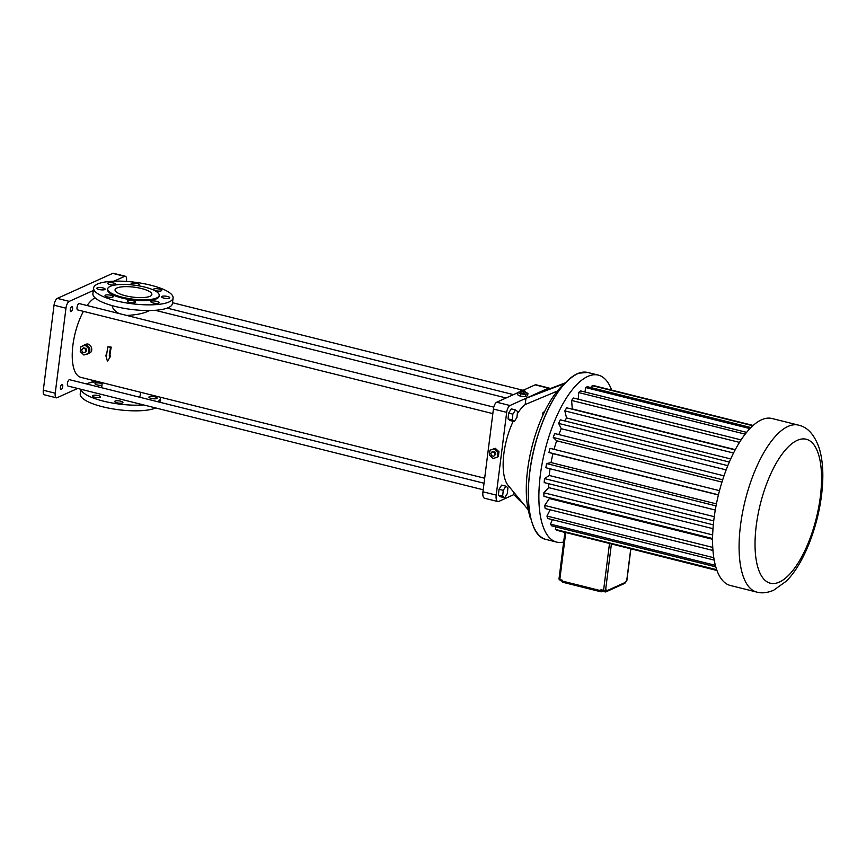 <?xml version="1.0" encoding="UTF-8"?>
<svg xmlns="http://www.w3.org/2000/svg" width="866" height="866" viewBox="0 0 866 866"><rect width="100%" height="100%" fill="white"/><g stroke="black" fill="none" stroke-linecap="round" stroke-linejoin="round"><path stroke-width="1.3" d="M549.888 388.726A5.932 2.306 104 0 0 549.141 388.076A5.932 2.306 104 0 0 548.416 388.163L509.955 405.526A5.932 2.306 104 0 0 506.675 412.357L496.218 495.103A8.303 3.237 104 0 0 497.798 501.544A8.303 3.237 104 0 0 498.805 501.414L513.809 494.638L524.525 505.322M549.141 388.076L535.881 384.764A5.932 2.306 104 0 0 535.156 384.85L522.469 390.577M517.716 392.731L496.694 402.214A5.932 2.306 104 0 0 493.414 409.044L482.957 491.791A8.303 3.237 104 0 0 484.538 498.231L497.798 501.544M520.812 391.508L517.76 392.428L517.467 394.701L520.336 396.195L525.424 396.682L527.643 395.686L527.935 393.413L525.175 391.973M526.625 398.003L564.859 383.421M564.794 383.486L525.976 398.295L525.186 404.552L557.358 391.064M565.379 382.859L531.876 396M565.444 382.794L532.395 395.394M530.945 518.886A78.633 30.591 -76 0 1 531.865 447.213A78.633 30.591 -76 0 1 564.762 383.519M514.068 492.613L513.809 494.638M528.163 509.738L508.082 485.35A44.502 17.32 -76 0 1 513.202 421.298M517.316 413.796A44.502 17.32 -76 0 1 525.186 404.552M505.896 486.162L501.652 485.101L499.011 489.312L498.405 495.125L500.429 496.738L504.672 497.798L507.314 493.588L507.931 487.775L505.896 486.162L503.254 490.362L502.637 496.186L504.672 497.798M515.519 409.932L511.276 408.871L508.634 413.082L508.028 418.906L510.063 420.519L514.307 421.58L516.948 417.369L517.554 411.545L515.519 409.932L512.878 414.143L512.271 419.967L514.307 421.58M525.424 396.682L525.705 394.42L527.935 393.413M520.336 396.195L520.618 393.922L525.705 394.42M517.76 392.428L520.618 393.922M544.292 412.248L543.296 412.086L544.259 412.324M543.588 413.731L542.636 413.493L543.296 412.086M542.971 415.063L542.636 413.493M530.176 516.894L529.895 516.082M530.512 517.792L529.732 516.785M497.322 457.118L498.34 456.653L498.968 451.749L495.298 448.296L489.983 450.223L489.366 455.126L493.025 458.579L497.322 457.118L497.939 452.204L494.27 448.761L489.983 450.223M95.011 297.796A41.536 16.162 104 0 0 87.055 305.536M83.428 311.359A41.536 16.162 104 0 0 72.289 352.559A41.536 16.162 104 0 0 80.787 377.338L484.679 478.238M86.026 354.313A4.752 4.178 -114.3 0 0 87.531 353.978L89.534 353.079C94.329 351.228 90.562 341.875 85.626 344.43L83.623 345.328A4.752 4.178 -114.3 0 0 82.671 345.945L80.884 346.671L80.257 351.574L83.926 355.028L88.213 353.566L88.83 348.662L85.171 345.209L80.884 346.671M112.147 305.633C112.504 308.545 114.777 311.165 118.988 313.514M126.728 315.44C137.023 314.888 144.611 313.243 149.504 310.526M107.46 361.274L105.717 355.168L106.583 355.385A43.019 16.746 -76 0 1 107.925 346.768L111.238 347.136A41.536 16.162 104 0 0 109.874 355.764L110.751 355.98L107.46 361.274L110.751 355.98M105.717 355.168L106.637 354.952M493.782 407.139L79.239 303.576A3.269 1.267 104 0 0 77.215 306.434A3.269 1.267 104 0 0 77.659 309.909L492.841 413.634M484.04 483.25L69.616 379.719A3.269 1.267 104 0 0 67.591 382.577A3.269 1.267 104 0 0 68.035 386.052L483.217 489.777M498.405 495.125L502.637 496.186M499.011 489.312L503.254 490.362M508.028 418.906L512.271 419.967M508.634 413.082L512.878 414.143M520.91 390.685L520.877 393.056L523.021 393.597L524.991 393.456L525.023 391.086L520.91 390.685L523.226 391.897L525.197 391.757M495.298 448.296L494.27 448.761M498.968 451.749L497.939 452.204M140.552 392.266L140.108 395.762A19.582 5.304 -172.8 0 1 139.188 397.104M114.117 397.57A19.582 5.304 -172.8 0 1 110.415 396.639M126.414 281.418L126.49 280.865A5.932 2.306 104 0 0 125.364 276.265A5.932 2.306 104 0 0 124.639 276.362L113.955 281.179M93.29 290.511L69.248 301.368A5.932 2.306 104 0 0 65.968 308.199L55.229 393.207A5.932 2.306 104 0 0 56.355 397.808A5.932 2.306 104 0 0 57.08 397.721L77.615 388.444M90.367 382.685L94.578 380.78M62.731 386.485A2.674 1.039 104 0 0 62.222 384.407A2.674 1.039 104 0 0 60.566 386.745A2.674 1.039 104 0 0 60.934 389.592A2.674 1.039 104 0 0 62.731 386.485M72.582 308.556A2.674 1.039 104 0 0 72.073 306.488A2.674 1.039 104 0 0 70.417 308.826A2.674 1.039 104 0 0 70.774 311.663A2.674 1.039 104 0 0 72.582 308.556M87.531 353.978A4.752 4.178 -114.3 0 0 88.245 353.555L89.35 352.224A4.752 4.178 -114.3 0 0 89.75 349.074L89.209 347.58A4.752 4.178 -114.3 0 0 86.849 345.361L85.431 345.004A4.752 4.178 -114.3 0 0 83.623 345.328M109.874 355.764L109.235 356.056A43.019 16.746 -76 0 1 110.577 347.428L111.238 347.136M523.021 393.597L523.226 391.897M520.877 393.056L521.083 391.356M493.707 456.263L495.796 454.206L494.973 451.955L492.83 451.413L490.741 453.481L491.552 455.733L493.707 456.263L495.027 454.553L494.205 452.301L492.061 451.76M143.55 404.92A40.053 10.847 -172.8 0 1 103.368 401.12A40.053 10.847 -172.8 0 1 80.982 389.289M86.145 383.855A40.053 10.847 -172.8 0 1 98.118 381.668M160.362 397.213A40.053 10.847 -172.8 0 1 160.427 398.328A40.053 10.847 -172.8 0 1 157.58 401.694M154.819 396.79A4.157 1.126 -172.8 0 1 157.147 398.122A4.157 1.126 -172.8 0 1 152.881 398.717A4.157 1.126 -172.8 0 1 148.909 397.083A4.157 1.126 -172.8 0 1 154.819 396.79M120.612 401.164A4.157 1.126 -172.8 0 1 122.94 402.495A4.157 1.126 -172.8 0 1 118.674 403.091A4.157 1.126 -172.8 0 1 114.691 401.456A4.157 1.126 -172.8 0 1 120.612 401.164M98.28 395.589A4.157 1.126 -172.8 0 1 100.608 396.92A4.157 1.126 -172.8 0 1 96.343 397.516A4.157 1.126 -172.8 0 1 92.37 395.881A4.157 1.126 -172.8 0 1 98.28 395.589M101.95 385.294A4.157 1.126 -172.8 0 1 97.425 384.969A4.157 1.126 -172.8 0 1 95.011 383.616A4.157 1.126 -172.8 0 1 100.921 383.324A4.157 1.126 -172.8 0 1 102.156 383.714M125.364 276.265L113.424 273.288A5.932 2.306 104 0 0 112.71 273.375L57.318 298.391A5.932 2.306 104 0 0 54.038 305.211L43.3 390.23A5.932 2.306 104 0 0 44.426 394.82L56.355 397.808M85.431 345.004L82.671 345.945M89.209 347.58L86.849 345.361M89.35 352.224L89.75 349.074M173.092 298.012L172.377 303.685A40.053 10.847 -172.8 0 1 168.437 307.603A40.053 10.847 -172.8 0 1 123.102 308.155A40.053 10.847 -172.8 0 1 92.9 293.639L93.615 287.967A40.053 10.847 -172.8 0 1 134.717 282.229A40.053 10.847 -172.8 0 1 173.092 298.012A40.053 10.847 -172.8 0 1 169.151 301.931A40.053 10.847 -172.8 0 1 123.816 302.483A40.053 10.847 -172.8 0 1 93.615 287.967M107.925 346.768L110.577 347.428M109.235 356.056L110.101 356.272M494.973 451.955L494.205 452.301M495.796 454.206L495.027 454.553M155.685 407.951A40.053 10.847 -172.8 0 1 110.339 408.449A40.053 10.847 -172.8 0 1 80.224 393.954L80.819 389.245M86.189 344.744L85.171 345.209M89.858 348.197L88.83 348.662M153.109 302.97A4.157 1.126 7.2 0 0 159.03 302.678A4.157 1.126 7.2 0 0 155.046 301.043A4.157 1.126 7.2 0 0 150.781 301.639A4.157 1.126 7.2 0 0 153.109 302.97M163.901 298.099A4.157 1.126 7.2 0 0 169.823 297.807A4.157 1.126 7.2 0 0 165.839 296.172A4.157 1.126 7.2 0 0 161.574 296.767A4.157 1.126 7.2 0 0 163.901 298.099M155.75 290.705A4.157 1.126 7.2 0 0 161.671 290.413A4.157 1.126 7.2 0 0 157.688 288.779A4.157 1.126 7.2 0 0 153.423 289.374A4.157 1.126 7.2 0 0 155.75 290.705M137.066 285.553A4.157 1.126 7.2 0 0 139.339 284.838A4.157 1.126 7.2 0 0 135.356 283.204A4.157 1.126 7.2 0 0 131.102 283.799A4.157 1.126 7.2 0 0 132.942 285.001M110.004 284.633A4.157 1.126 7.2 0 0 115.925 284.34A4.157 1.126 7.2 0 0 111.941 282.706A4.157 1.126 7.2 0 0 107.676 283.301A4.157 1.126 7.2 0 0 110.004 284.633M99.211 289.504A4.157 1.126 7.2 0 0 105.132 289.212A4.157 1.126 7.2 0 0 101.149 287.577A4.157 1.126 7.2 0 0 96.884 288.172A4.157 1.126 7.2 0 0 99.211 289.504M107.362 296.897A4.157 1.126 7.2 0 0 113.284 296.605A4.157 1.126 7.2 0 0 109.3 294.97A4.157 1.126 7.2 0 0 105.035 295.566A4.157 1.126 7.2 0 0 107.362 296.897M129.694 302.472A4.157 1.126 7.2 0 0 135.605 302.18A4.157 1.126 7.2 0 0 131.632 300.545A4.157 1.126 7.2 0 0 127.367 301.141A4.157 1.126 7.2 0 0 129.694 302.472M563.669 541.986A86.048 33.482 -76 0 1 556.611 542.084A86.048 33.482 -76 0 1 544.974 450.482A86.048 33.482 -76 0 1 598.319 375.119A86.048 33.482 -76 0 1 611.667 390.101M84.597 352.722L86.687 350.654L85.864 348.403L83.721 347.872L81.631 349.929L82.454 352.181L84.597 352.722L85.918 351.001L85.095 348.749L82.952 348.219M159.214 295.393L159.106 296.248A25.958 7.036 -172.8 0 1 156.551 298.792A25.958 7.036 -172.8 0 1 127.172 299.149A25.958 7.036 -172.8 0 1 107.601 289.742L107.698 288.887A25.958 7.036 -172.8 0 1 134.338 285.163A25.958 7.036 -172.8 0 1 159.214 295.393A25.958 7.036 -172.8 0 1 156.659 297.936A25.958 7.036 -172.8 0 1 127.28 298.294A25.958 7.036 -172.8 0 1 107.698 288.887M564.859 532.493L561.092 531.367M716.875 570.283L556.795 530.295A74.887 29.141 -76 0 1 555.312 529.397L556.048 526.961M715.749 566.851L551.739 525.879A74.887 29.141 -76 0 1 550.549 524.157L552.335 519.654M714.179 560.086L547.81 518.528A74.887 29.141 -76 0 1 546.955 516.049L550.159 509.793M712.945 550.462L545.179 508.548A74.887 29.141 -76 0 1 544.692 505.43L549.347 498.513A64.181 24.973 -76 0 1 549.25 497.723M712.556 538.522L543.945 496.391A74.887 29.141 -76 0 1 543.87 492.765L548.665 487.623A64.181 24.973 -76 0 1 548.719 483.715M713.303 524.828L544.194 482.589A74.887 29.141 -76 0 1 544.508 478.606L549.25 475.466A64.181 24.973 -76 0 1 550.04 468.766M715.273 510.042L545.883 467.727A74.887 29.141 -76 0 1 546.598 463.581L551.057 462.574A64.181 24.973 -76 0 1 552.963 453.643L548.957 452.474A74.887 29.141 -76 0 1 550.018 448.328L719.494 490.665M554.067 449.335A64.181 24.973 -76 0 1 556.643 440.783L553.277 437.482A74.887 29.141 -76 0 1 554.651 433.53L724.008 475.835M558.851 434.58A64.181 24.973 -76 0 1 561.233 428.702L558.657 423.42A74.887 29.141 -76 0 1 560.28 419.826L729.334 462.054M564.892 420.973A64.181 24.973 -76 0 1 566.526 417.932L564.859 410.895A74.887 29.141 -76 0 1 566.656 407.81L735.169 449.909M572.123 409.185A64.181 24.973 -76 0 1 572.307 408.936L571.603 400.449A74.887 29.141 -76 0 1 573.508 398.024L741.101 439.896M578.401 399.248L578.607 392.547A74.887 29.141 -76 0 1 580.523 390.88L746.611 432.372M585.005 391.995L585.568 387.535A74.887 29.141 -76 0 1 587.419 386.701L750.952 427.555M591.716 387.773L592.171 385.619A74.887 29.141 -76 0 1 593.87 385.651L753.171 425.455M85.864 348.403L85.095 348.749M86.687 350.654L85.918 351.001M716.658 569.698L555.312 529.397M715.327 565.325L550.549 524.157M713.779 557.726L546.955 516.049M712.74 547.409L544.692 505.43M712.556 539.28L549.347 498.513M712.642 534.928L543.87 492.765M712.989 528.671L548.665 487.623M713.714 520.877L544.508 478.606M714.244 516.688L549.25 475.466M716.02 505.906L546.598 463.581M716.42 503.882L551.057 462.574M718.401 494.973L552.963 453.643M718.434 494.811L548.957 452.474M721.963 482.091L556.643 440.783M722.688 479.807L553.277 437.482M726.152 469.902L561.233 428.702M727.819 465.681L558.657 423.42M730.709 458.948L566.526 417.932M733.545 453.026L564.859 410.895M735.299 449.66L572.307 408.936M739.499 442.385L571.603 400.449M745.193 434.158L578.607 392.547M749.945 428.594L585.568 387.535M752.835 425.758L592.171 385.619M141.472 288.519A18.543 5.023 -172.8 0 1 151.864 294.462A18.543 5.023 -172.8 0 1 132.834 297.125A18.543 5.023 -172.8 0 1 115.059 289.818A18.543 5.023 -172.8 0 1 141.472 288.519M565.747 532.536L559.804 579.571L559.122 578.943M562.813 582.212A1.483 0.574 104 0 1 562.629 582.233A1.483 0.574 104 0 1 562.348 581.075L562.456 580.231L559.804 579.571L560.194 580.599L560.302 579.69M605.529 590.536L600.907 589.833L600.798 590.688A1.483 0.574 104 0 0 601.08 591.835A1.483 0.574 104 0 0 601.264 591.814A2.966 0.801 -172.8 0 1 605.204 591.9A1.483 1.31 65.7 0 0 605.983 591.835L624.581 583.435A1.483 1.31 65.7 0 0 625.295 582.417L606.709 590.807L606.806 589.962L605.529 590.536L611.418 543.945M626.724 580.664L625.295 582.417M716.94 570.488L614.124 544.617M756.819 592.095L730.298 585.47A86.048 33.482 -76 0 1 718.672 493.88A86.048 33.482 -76 0 1 772.007 418.505L798.528 425.13C807.697 427.111 814.635 434.894 819.312 448.491C822.105 457.865 823.23 468.831 822.7 481.388C821.141 519.806 804.763 563.582 786.014 581.389L773.609 590.276C767.254 592.885 761.658 593.491 756.819 592.095A86.048 33.482 -76 0 1 745.182 500.505A86.048 33.482 -76 0 1 798.528 425.13M606.709 590.807A1.483 1.31 65.7 0 1 605.983 591.835M561.449 580.967A2.966 0.801 -172.8 0 1 562.337 581.248M561.623 580.025L561.525 580.837L560.194 580.599M562.402 580.664L561.525 580.837M604.122 590.601L604.013 591.489L602.736 591.207L602.584 590.255M605.15 590.634L604.013 591.489M602.844 590.32L602.736 591.207M625.512 581.519L625.328 582.136M625.782 581.4L625.425 582.147M535.156 384.85L548.416 388.163M496.694 402.214L509.955 405.526M493.414 409.044L506.675 412.357M482.957 491.791L496.218 495.103M534.257 528.173A86.005 33.471 -76 0 1 534.387 447.841A86.005 33.471 -76 0 1 572.058 376.883M112.71 273.375L124.639 276.362M57.318 298.391L69.248 301.368M54.038 305.211L65.968 308.199M43.3 390.23L55.229 393.207M546.035 539.442A86.048 33.482 -76 0 1 534.409 447.841A86.048 33.482 -76 0 1 587.743 372.477L578.834 373.138C563.387 380.066 549.975 400.092 538.587 433.195C522.241 481.258 526.095 536.216 546.035 539.442L556.611 542.084M562.348 581.075L600.798 590.688M603.559 590.493L609.502 543.458M626.681 580.989L630.729 548.947M601.491 589.984L601.264 591.814M605.366 590.59L605.204 591.9M779.324 582.104A74.173 28.859 -76 0 1 764.992 488.381A74.173 28.859 -76 0 1 820.513 463.31A74.173 28.859 -76 0 1 779.324 582.104M155.209 310.299L506.123 397.959M167.17 308.112L513.495 394.636M172.496 302.71L523.086 390.295M102.285 382.707L101.647 387.719M160.427 398.328L159.918 402.279M598.319 375.119L587.743 372.477M564.881 532.319L558.981 579.094M630.859 548.979L626.832 580.837M562.629 582.233L601.08 591.835"/></g></svg>
